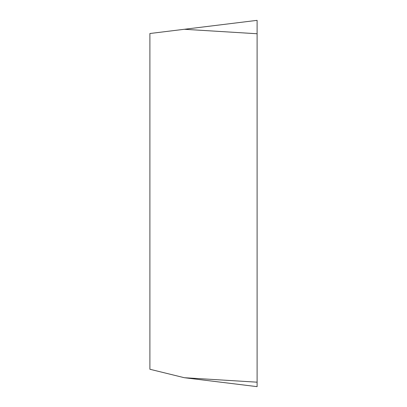 <?xml version="1.0" encoding="UTF-8"?>
<svg xmlns="http://www.w3.org/2000/svg" width="407" height="407" viewBox="0 0 407 407"><rect width="100%" height="100%" fill="white"/><g stroke="black" fill="none" stroke-linecap="round" stroke-linejoin="round"><path stroke-width="0.61" d="M184.34 377.716L149.893 369.256L149.893 33.511L257.107 20.35L257.107 386.65L184.34 377.716L257.107 382.183L257.107 386.65L257.107 33.75L184.34 29.284M257.107 20.35L257.107 33.75"/></g></svg>

